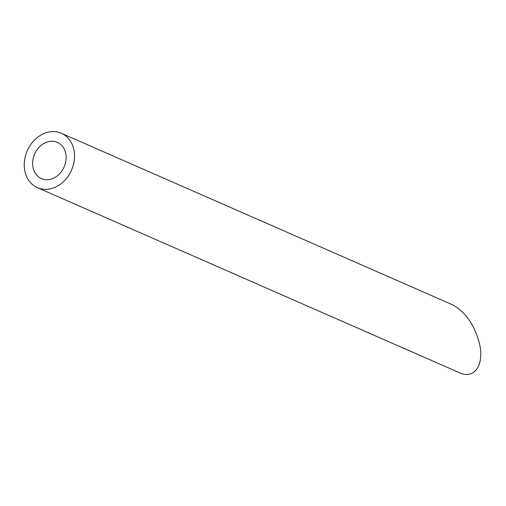 <?xml version="1.0" encoding="UTF-8"?>
<svg xmlns="http://www.w3.org/2000/svg" width="506" height="506" viewBox="0 0 506 506"><rect width="100%" height="100%" fill="white"/><g stroke="black" fill="none" stroke-linecap="round" stroke-linejoin="round"><path stroke-width="0.76" d="M65.173 164.089A19.804 16.103 -66.3 0 0 57.33 142.331A19.804 16.103 -66.3 0 0 34.629 154.007A19.804 16.103 -66.3 0 0 41.429 178.612A19.804 16.103 -66.3 0 0 65.173 164.089M73.066 165.892A29.709 24.155 -66.3 0 0 61.308 133.261A29.709 24.155 -66.3 0 0 27.254 150.769A29.709 24.155 -66.3 0 0 37.45 187.682A29.709 24.155 -66.3 0 0 73.066 165.892M452.193 304.637C465.501 311.81 474.641 324.978 479.599 344.137C484.368 365.117 474.217 379.683 459.638 372.783L37.45 187.682M452.187 304.637L61.308 133.261"/></g></svg>
